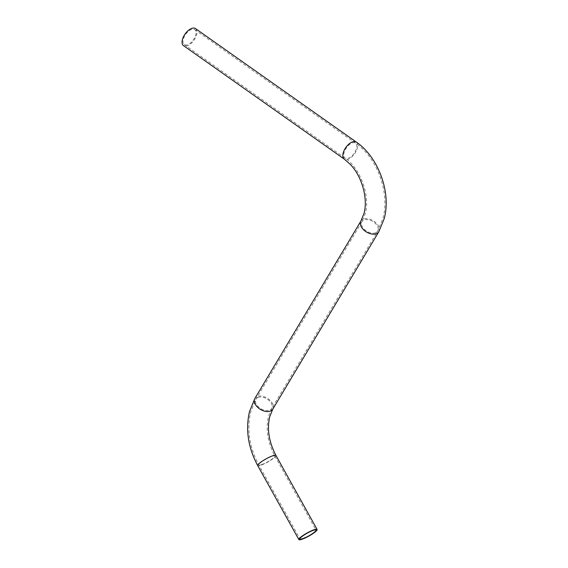 <?xml version="1.0" encoding="UTF-8"?>
<svg xmlns="http://www.w3.org/2000/svg" width="568" height="568" viewBox="0 0 568 568"><rect width="100%" height="100%" fill="white"/><g stroke="black" fill="none" stroke-linecap="round" stroke-linejoin="round"><path stroke-width="0.43" stroke-dasharray="2.84 2.13" d="M187.546 44.773A9.159 4.75 -54.8 0 1 184.231 44.602A9.159 4.75 -54.8 0 1 184.181 36.849A9.159 4.75 -54.8 0 1 191.473 29.472A9.159 4.75 -54.8 0 1 194.788 29.642A9.159 4.75 -54.8 0 1 194.838 37.396A9.159 4.75 -54.8 0 1 187.546 44.773M195.527 28.592A10.437 5.41 -54.8 0 1 195.584 37.431A10.437 5.41 -54.8 0 1 187.27 45.845A10.437 5.41 -54.8 0 1 183.492 45.653M300.621 539.202L301.125 538.918L300.735 539.415M300.863 539.153L301.288 539.167M301.012 539.117L301.509 539.067M301.416 538.847L301.04 539.11M301.636 538.798L301.189 539.082L301.757 539.004M301.367 539.025L301.672 538.833L301.487 539.238M302.219 538.663L301.878 538.883L302.332 538.876M302.077 538.812L302.439 538.592L302.197 539.025M302.368 538.712L302.723 538.492L302.488 538.925M304.235 538.237L304.398 537.825L303.986 538.038M261.756 464.589A9.159 1.569 -29.1 0 1 258.809 464.943A9.159 1.569 -29.1 0 1 263.012 460.953A9.159 1.569 -29.1 0 1 271.873 456.395A9.159 1.569 -29.1 0 1 274.82 456.04A9.159 1.569 -29.1 0 1 270.616 460.037A9.159 1.569 -29.1 0 1 261.756 464.589M375.476 232.852A9.159 5.758 30.9 0 0 377.727 231.098A9.159 5.758 30.9 0 0 374.61 222.713A9.159 5.758 30.9 0 0 364.258 219.951A9.159 5.758 30.9 0 0 362.008 221.697A9.159 5.758 30.9 0 0 365.132 230.083A9.159 5.758 30.9 0 0 375.476 232.852M272.803 409.145A10.437 6.567 30.9 0 0 269.246 399.588A10.437 6.567 30.9 0 0 257.453 396.436A10.437 6.567 30.9 0 0 254.883 398.438M356.292 142.05A10.437 5.41 -54.8 0 1 356.349 150.889A10.437 5.41 -54.8 0 1 348.035 159.303A10.437 5.41 -54.8 0 1 344.258 159.104M378.828 231.751A10.437 6.567 30.9 0 0 375.27 222.194A10.437 6.567 30.9 0 0 363.477 219.049A10.437 6.567 30.9 0 0 360.907 221.044M275.934 455.415A10.437 1.789 -29.1 0 1 271.149 459.966A10.437 1.789 -29.1 0 1 261.046 465.164A10.437 1.789 -29.1 0 1 257.687 465.568M352.238 142.93A9.159 4.75 -54.8 0 1 355.554 143.093A9.159 4.75 -54.8 0 1 355.603 150.854A9.159 4.75 -54.8 0 1 348.312 158.231A9.159 4.75 -54.8 0 1 344.989 158.06A9.159 4.75 -54.8 0 1 344.946 150.307A9.159 4.75 -54.8 0 1 352.238 142.93M258.234 397.337A9.159 5.758 30.9 0 0 255.983 399.091A9.159 5.758 30.9 0 0 259.107 407.476A9.159 5.758 30.9 0 0 269.452 410.238A9.159 5.758 30.9 0 0 271.703 408.491A9.159 5.758 30.9 0 0 268.579 400.106A9.159 5.758 30.9 0 0 258.234 397.337M184.231 44.602L344.989 158.06C360.233 167.922 370.521 196.088 365.245 213.724L362.008 221.697L255.983 399.091L250.729 411.914C246.711 429.635 249.402 447.314 258.809 464.943L299.989 538.975M194.788 29.642L355.554 143.093C377.308 157.932 389.975 192.722 382.981 218.275L377.727 231.098L271.703 408.491L268.472 416.465C265.561 429.131 267.67 442.323 274.82 456.04L315.993 530.072"/><path stroke-width="0.85" d="M302.936 538.62A9.159 1.569 -29.1 0 1 299.989 538.975A9.159 1.569 -29.1 0 1 304.185 534.985A9.159 1.569 -29.1 0 1 313.046 530.427A9.159 1.569 -29.1 0 1 315.993 530.072A9.159 1.569 -29.1 0 1 311.796 534.069A9.159 1.569 -29.1 0 1 302.936 538.62M313.756 529.859A10.437 1.789 -29.1 0 1 317.114 529.454A10.437 1.789 -29.1 0 1 312.322 534.005A10.437 1.789 -29.1 0 1 302.226 539.195A10.437 1.789 -29.1 0 1 298.867 539.6A10.437 1.789 -29.1 0 1 303.653 535.049A10.437 1.789 -29.1 0 1 313.756 529.859M191.75 28.4A10.437 5.41 -54.8 0 1 195.527 28.592L356.292 142.05A10.437 5.41 -54.8 0 0 352.515 141.858A10.437 5.41 -54.8 0 0 344.201 150.272A10.437 5.41 -54.8 0 0 344.258 159.104L183.492 45.653A10.437 5.41 -54.8 0 1 183.436 36.813A10.437 5.41 -54.8 0 1 191.75 28.4M304.505 538.017L304.164 538.244L304.363 537.832M302.197 539.025L302.552 538.805L302.197 539.025M300.735 539.415L301.239 539.131L300.735 539.415M300.969 539.337L301.296 539.188L300.87 539.131M301.757 539.004L301.303 539.288L301.757 539.004M272.803 409.145L269.708 416.784C266.875 429.081 268.948 441.961 275.934 455.415A10.437 1.789 -29.1 0 0 272.576 455.827A10.437 1.789 -29.1 0 0 262.48 461.017A10.437 1.789 -29.1 0 0 257.687 465.568C248.124 447.655 245.39 429.664 249.487 411.594L254.883 398.438A10.437 6.567 30.9 0 0 258.44 407.994A10.437 6.567 30.9 0 0 270.24 411.14A10.437 6.567 30.9 0 0 272.803 409.145L378.828 231.751L384.224 218.595C391.345 192.502 378.494 157.222 356.292 142.05M254.883 398.438L360.907 221.044A10.437 6.567 30.9 0 0 364.464 230.601A10.437 6.567 30.9 0 0 376.264 233.753A10.437 6.567 30.9 0 0 378.828 231.751M360.907 221.044L364.003 213.405C368.156 198.956 362.05 176.385 350.321 164.443L344.258 159.104M275.934 455.415L317.114 529.454M257.687 465.568L298.867 539.6"/></g></svg>

